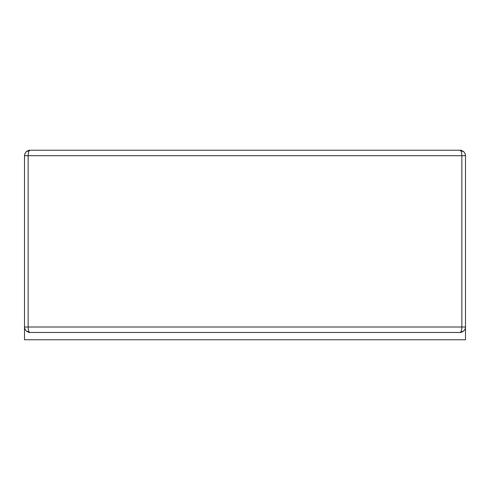 <?xml version="1.0" encoding="UTF-8"?>
<svg xmlns="http://www.w3.org/2000/svg" width="490" height="490" viewBox="0 0 490 490"><rect width="100%" height="100%" fill="white"/><g stroke="black" fill="none" stroke-linecap="round" stroke-linejoin="round"><path stroke-width="0.73" d="M28.138 150.559L26.099 151.839C28.181 150.497 29.474 149.965 29.97 150.24L28.561 150.424L26.148 151.796L28.561 150.424L29.97 150.24C28.861 150.571 28.255 152.396 28.144 155.71L461.856 155.71C461.745 152.396 461.139 150.571 460.03 150.24L463.901 151.839C461.819 150.497 460.527 149.965 460.03 150.24L29.97 150.24L460.03 150.24L29.97 150.24L26.099 151.839L24.917 153.615L24.5 155.71L24.5 327.008L28.144 327.008C28.255 330.321 28.861 332.14 29.97 332.471L26.099 330.873L24.917 329.096L24.5 327.008L24.5 339.76L465.5 339.76L465.5 155.71L461.856 155.71L461.856 327.008L465.5 327.008L465.304 328.465M463.852 151.796L461.439 150.424L463.852 151.796M463.901 330.873C461.819 332.214 460.527 332.747 460.03 332.471L463.901 330.873L465.084 329.096M26.099 330.873C28.181 332.214 29.474 332.747 29.97 332.471L460.03 332.471C461.139 332.14 461.745 330.321 461.856 327.008L28.144 327.008L28.144 155.71L24.5 155.71L24.5 327.008M463.865 151.808L461.862 150.559M463.901 151.839L465.084 153.615L465.5 155.71L465.5 327.008M24.917 153.615L24.69 154.246M465.084 153.615L465.31 154.246M24.917 329.096L24.69 328.465"/></g></svg>
